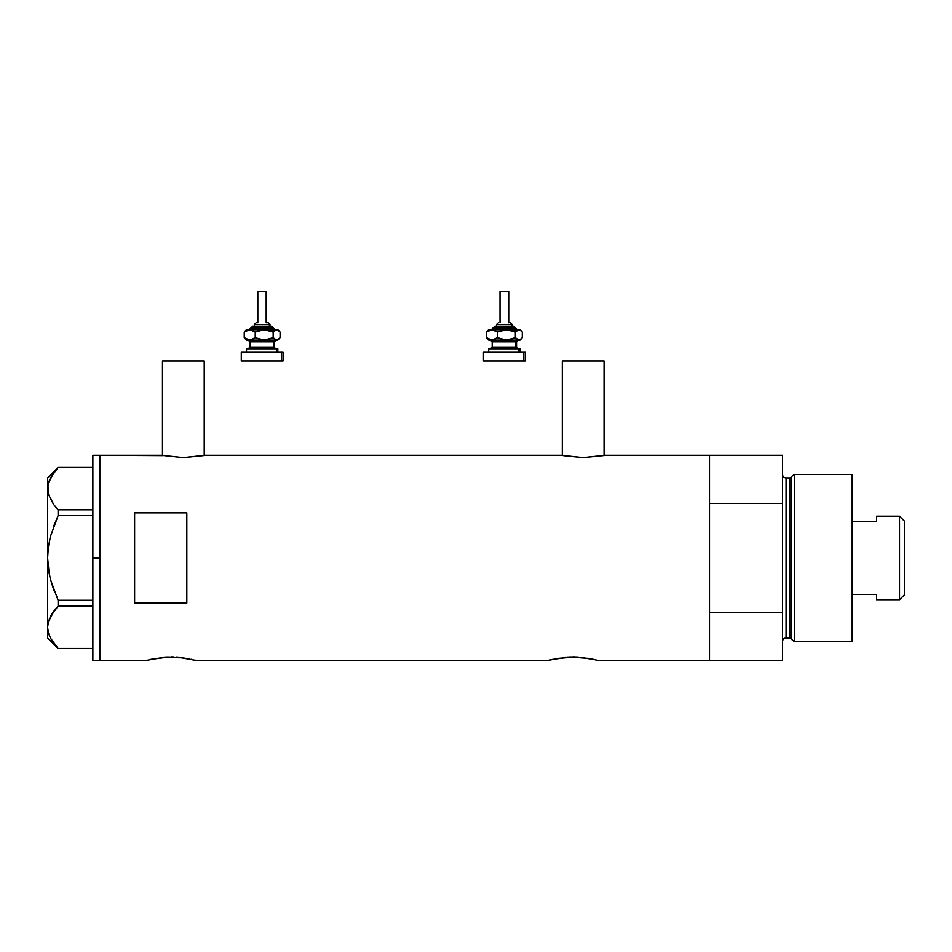 <?xml version="1.0" encoding="UTF-8"?>
<svg xmlns="http://www.w3.org/2000/svg" width="952" height="952" viewBox="0 0 952 952"><rect width="100%" height="100%" fill="white"/><g stroke="black" fill="none" stroke-linecap="round" stroke-linejoin="round"><path stroke-width="1.43" d="M204.204 455.472L204.204 360.987L162.447 360.987L162.447 455.472L162.447 360.987L204.204 360.987L204.204 455.472M604.068 455.472L604.068 360.987L562.311 360.987L562.311 455.472L562.311 360.987L604.068 360.987L604.068 455.472M604.52 455.377L709.514 455.294L709.514 503.453L782.592 503.453L782.592 660.617L782.592 612.457L709.514 612.457L709.514 660.617L782.592 660.617L598.689 660.486L709.514 660.617L709.514 455.294L604.937 455.294L583.183 457.626L561.442 455.294L205.073 455.294L183.32 457.626L161.578 455.294L99.805 455.294L99.805 660.617L145.549 660.486L99.805 660.617L99.805 455.294L163.244 455.639M156.699 658.296L149.44 659.593M164.03 657.499L181.142 657.749M166.862 657.344L181.154 657.749L197.242 660.617L546.995 660.617L558.574 658.296L546.995 660.617L197.242 660.617M173.3 657.273L171.122 657.249M178.928 657.546L176.263 657.38M182.189 657.856L185.64 658.296M190.995 659.212L192.006 659.415M558.657 658.296L573.104 657.249L587.574 658.296M565.976 657.499L563.072 657.749M568.808 657.344L578.185 657.38M575.246 657.273L573.092 657.249M580.887 657.546L593.953 659.415M584.147 657.856L583.112 657.749M589.657 658.617L599.201 660.617M150.261 659.415L166.029 657.38M134.601 603.068L134.601 512.854L186.806 512.854L186.806 603.068L134.601 603.068L134.601 512.854L186.806 512.854L186.806 603.068L134.601 603.068M561.858 455.377L205.073 455.294M203.419 455.627L183.32 457.626L161.995 455.377M145.549 660.498L161.138 657.749M196.743 660.486L195.243 660.129L196.743 660.498M552.208 659.415L567.975 657.38M592.941 659.212L591.537 658.951M709.514 660.617L709.514 455.294L709.514 503.453L782.592 503.453L782.592 455.294L782.592 612.457L709.514 612.457L709.514 660.617M546.995 660.617L551.41 659.581M187.711 658.617L189.591 658.951M603.282 455.627L583.183 457.626L563.096 455.627M92.844 660.617L92.844 455.294L92.844 557.955L99.805 557.955L99.805 455.294L99.805 557.955L92.844 557.955L92.844 660.617L99.805 660.617L99.805 557.955L99.805 660.617M49.183 573.949L47.6 557.955L47.6 627.273L48.35 632.771L47.6 627.273L48.338 621.823L50.48 616.456L58.096 606.115L53.836 611.172L58.096 606.115L58.096 600.272L92.844 600.272L58.096 600.272L50.48 579.625L48.35 568.915L50.492 579.673L53.824 590.109L50.48 579.625L48.35 568.963L47.6 557.955L48.35 546.948L50.492 536.238L58.096 515.639L53.824 525.778L58.096 515.639L58.096 509.796L92.844 509.796L58.096 509.796L53.836 504.738L48.362 494.171L47.6 488.638L48.338 483.188L50.48 477.821L58.096 467.48L92.844 467.48L58.096 467.48M53.824 472.561L48.338 483.188L47.6 488.638L47.6 557.955L47.6 477.916L48.338 494.088L47.6 488.638L48.35 494.136L53.324 504.036M50.492 536.262L49.932 538.487M49.266 635.496L50.516 638.185L48.362 632.806L47.6 627.273L48.338 621.823L53.824 611.196L49.302 618.978M58.096 606.115L92.844 606.115L58.096 606.115L58.096 600.272L50.492 579.673M58.096 648.431L92.844 648.431L58.096 648.431L50.516 638.185L48.338 632.723L47.6 627.273L47.6 637.995L47.6 557.955L48.35 546.948L50.492 536.238L58.096 515.639L92.844 515.639L58.096 515.639L58.096 509.796L53.836 504.738M53.943 643.528L50.516 638.185M49.314 635.615L50.48 638.102M53.038 612.267L50.504 616.408M56.68 607.673L53.836 611.172M50.48 536.285L49.433 540.736M53.264 503.953L53.812 504.715M794.337 474.429L791.481 476.631L791.481 639.292L794.337 641.481L794.337 474.429L794.337 641.481L852.195 641.481L852.195 474.429L794.337 474.429L852.195 474.429L852.195 641.481L794.337 641.481L791.481 639.292A1.737 1.737 0 0 0 789.803 637.995A1.737 1.737 0 0 1 791.481 639.292L791.481 476.631A1.737 1.737 0 0 1 789.803 477.916L786.078 477.916A3.475 3.475 0 0 1 782.592 474.429A3.475 3.475 0 0 0 786.078 477.916L786.078 637.995L789.803 637.995L789.803 477.916A1.737 1.737 0 0 0 791.481 476.631L794.337 474.429M782.592 641.481A3.475 3.475 0 0 1 786.078 637.995A3.475 3.475 0 0 0 782.592 641.481M789.803 637.995L786.078 637.995L786.078 477.916L789.803 477.916L789.803 637.995M899.533 599.712L904.4 594.845L904.4 521.065L899.533 516.198L899.533 599.712L899.533 516.198L876.554 516.198L876.554 521.458L852.195 521.458L876.554 521.458L876.554 516.198L899.533 516.198L904.4 521.065L904.4 594.845L899.533 599.712L876.554 599.712L899.533 599.712M876.554 594.453L876.554 599.712L876.554 594.453L852.195 594.453L876.554 594.453M254.386 324.442L269.38 324.442A1.737 1.607 -90 0 0 267.774 322.704L268.119 322.704M254.196 326.179L270.987 326.179A1.737 1.607 90 0 1 272.593 327.916L250.935 327.916L272.593 327.916A1.737 1.607 -90 0 0 274.2 329.666A1.737 1.607 90 0 1 272.593 327.916A1.737 1.607 -90 0 0 270.987 326.179L252.661 326.179M258.135 291.383L266.5 291.383L266.167 322.704L266.167 291.383L257.802 291.383L257.802 322.704M269.975 326.179L269.975 324.442L269.38 326.179L269.38 324.442L254.315 324.442L256.171 322.704M249.971 341.839L249.971 347.063L273.402 347.063A1.737 1.607 -90 0 0 275.009 348.801A1.737 1.607 90 0 1 273.402 347.063L273.402 341.839A1.737 1.607 90 0 1 275.009 340.102A1.737 1.607 -90 0 0 273.402 341.839L249.971 341.839L248.222 340.102M247.675 348.801L277.805 348.801L276.615 348.801L276.615 352.288L276.615 348.801L246.794 348.801M241.665 360.987L281.435 360.987L281.435 352.288L241.665 352.288M277.805 329.666L279.103 330.951L276.615 329.666L277.805 329.666L275.711 329.832L273.153 332.081L273.153 337.674L273.153 332.081L264.192 329.666L273.153 332.081L276.615 329.666L259.551 330.344L255.219 332.081L255.219 337.674L255.219 332.081L252.542 330.332L248.27 329.844L244.224 332.081L244.224 337.674L249.721 340.102L244.224 337.674L244.224 332.081L245.902 330.344L244.224 332.081L249.721 329.666L255.219 332.081L264.192 329.666L246.485 329.666L277.52 329.844L280.078 332.081L280.078 337.674L277.52 339.923L275.711 339.923L273.153 337.674L264.192 340.102L255.219 337.674L249.721 340.102L276.615 340.102L273.153 337.674L266.536 339.923L261.871 339.923L255.219 337.674L251.161 339.923L246.485 340.102L277.805 340.102L279.103 338.805L276.615 340.102L277.805 340.102M250.566 340.102L249.281 340.102M242.855 360.987L283.03 360.987L283.03 352.288L281.435 352.288L281.435 360.987L283.03 360.987M242.855 352.288L283.03 352.288M274.331 347.063L274.331 341.839L273.402 341.839L273.402 347.063L276.068 348.801M273.402 341.839L250.067 341.839M250.067 347.063L273.402 347.063M245.902 339.424L244.224 337.674L246.782 339.923M278.4 339.424L280.078 337.674L280.078 332.081L278.4 330.344M249.103 329.666L252.756 326.179M270.987 326.179L275.199 329.666M267.774 322.704A1.737 1.607 90 0 1 269.38 324.442M496.599 324.442L511.593 324.442A1.737 1.607 -90 0 0 509.986 322.704L510.332 322.704M496.408 326.179L513.199 326.179A1.737 1.607 90 0 1 514.806 327.916L493.148 327.916L514.806 327.916A1.737 1.607 -90 0 0 516.412 329.666A1.737 1.607 90 0 1 514.806 327.916A1.737 1.607 -90 0 0 513.199 326.179L494.873 326.179M500.347 291.383L508.713 291.383L508.38 322.704L508.38 291.383L500.014 291.383L500.014 322.704M512.188 326.179L512.188 324.442L511.593 326.179L511.593 324.442L496.527 324.442L498.384 322.704M492.184 341.839L492.184 347.063L515.615 347.063A1.737 1.607 -90 0 0 517.222 348.801A1.737 1.607 90 0 1 515.615 347.063L515.615 341.839A1.737 1.607 90 0 1 517.222 340.102A1.737 1.607 -90 0 0 515.615 341.839L492.184 341.839L490.447 340.102M518.828 352.288L518.828 348.801L488.697 348.801L518.828 348.801L518.828 352.288M525.242 360.987L483.485 360.987L523.648 360.987L523.648 352.288L483.485 352.288L523.648 352.288L523.648 360.987L525.242 360.987L525.242 352.288L523.648 352.288L525.242 352.288M520.018 329.666L521.315 330.951L518.828 329.666L520.018 329.666L517.924 329.832L515.365 332.081L515.365 337.674L515.365 332.081L506.404 329.666L515.365 332.081L518.828 329.666L501.763 330.344L497.432 332.081L497.432 337.674L497.432 332.081L494.754 330.332L490.494 329.844L486.436 332.081L486.436 337.674L491.934 340.102L486.436 337.674L486.436 332.081L488.114 330.344L486.436 332.081L491.934 329.666L497.432 332.081L506.404 329.666L488.697 329.666L519.732 329.844L522.291 332.081L522.291 337.674L519.732 339.923L517.924 339.923L515.365 337.674L506.404 340.102L497.432 337.674L491.934 340.102L518.828 340.102L515.365 337.674L508.761 339.923L504.084 339.923L497.432 337.674L493.386 339.923L488.697 340.102L520.018 340.102L521.315 338.805L518.828 340.102L520.018 340.102M492.791 340.102L491.506 340.102M485.08 352.288L483.89 352.288M485.08 360.987L483.89 360.987M520.018 348.801L518.828 348.801L520.018 348.801L520.018 352.288M489.899 348.801L489.007 348.801M516.543 347.063L516.543 341.839L515.615 341.839L515.615 347.063L518.281 348.801M515.615 341.839L492.279 341.839M492.279 347.063L515.615 347.063M488.114 339.424L486.436 337.674L488.995 339.923M520.613 339.424L522.291 337.674L522.291 332.081L520.613 330.344M491.315 329.666L494.98 326.179M513.199 326.179L517.412 329.666M509.986 322.704A1.737 1.607 90 0 1 511.593 324.442M92.844 455.294L99.805 455.294M47.6 637.995L58.036 648.431M47.6 477.916L58.036 467.48M709.514 455.294L782.592 455.294M254.315 326.179L254.315 324.442M274.331 341.839L276.068 340.102M246.485 352.288L246.485 348.801M241.272 360.987L241.272 352.288M277.805 352.288L277.805 348.801M249.971 347.063L248.222 348.801M246.485 340.102L245.2 338.805M245.2 330.951L246.485 329.666M266.5 322.704L266.5 291.383M269.975 324.442L268.238 322.704M496.527 326.179L496.527 324.442M516.543 341.839L518.281 340.102M488.697 352.288L488.697 348.801M483.485 360.987L483.485 352.288M492.184 347.063L490.447 348.801M488.697 340.102L487.412 338.805M487.412 330.951L488.697 329.666M508.713 322.704L508.713 291.383M512.188 324.442L510.45 322.704"/></g></svg>
